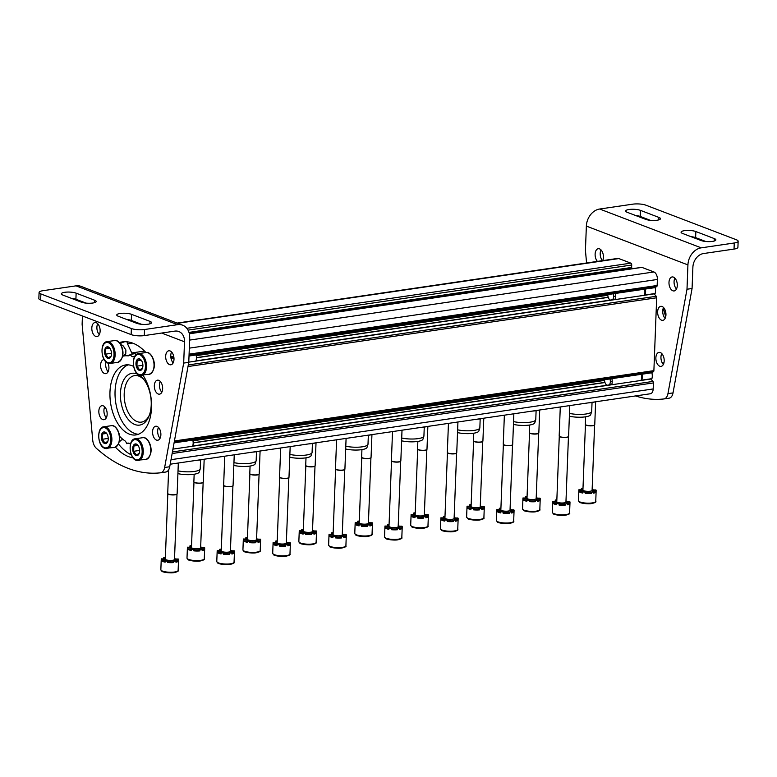 <?xml version="1.0" encoding="UTF-8"?>
<svg xmlns="http://www.w3.org/2000/svg" width="777" height="777" viewBox="0 0 777 777"><rect width="100%" height="100%" fill="white"/><g stroke="black" fill="none" stroke-linecap="round" stroke-linejoin="round"><path stroke-width="1.17" d="M654.574 287.704L656.643 286.626A1.573 0.903 -98.3 0 0 657.157 285.489L657.391 279.467A6.284 3.623 -98.3 0 0 653.923 271.969L641.928 267.385A1.573 0.903 -98.3 0 0 641.637 267.346A1.573 0.903 -98.3 0 0 641.375 267.463M144.503 351.078L131.74 352.952A9.431 5.439 -98.3 0 0 132.333 354.069M131.74 352.952L127.515 343.803A2.36 1.36 -98.3 0 1 127.185 341.822M630.633 268.628A1.573 0.903 -98.3 0 0 630.924 268.657A1.573 0.903 -98.3 0 0 631.614 267.453L631.711 265.025A1.573 0.903 -98.3 0 0 630.846 263.15L618.842 258.566A6.284 3.623 -98.3 0 0 617.696 258.42L177.069 323.077M125.34 354.778L124.786 354.856A1.573 0.903 -98.3 0 0 125.078 354.885A1.573 0.903 -98.3 0 0 125.767 353.69L125.884 350.65A1.573 0.903 -98.3 0 0 125.019 348.776L124.699 348.65A5.74 3.312 -98.3 0 0 120.93 344.939M124.786 354.856L125.515 354.574M123.125 356.128A5.74 3.312 -98.3 0 0 124.466 354.73M122.067 439.918L121.513 440.005A1.573 0.903 -98.3 0 0 121.804 440.035A1.573 0.903 -98.3 0 0 122.484 438.995M121.513 440.005L122.251 439.724M119.328 441.443A5.74 3.312 -98.3 0 0 121.193 439.879M170.182 464.209L650.398 393.754A6.284 3.623 -98.3 0 0 653.185 388.947L653.408 382.925A1.573 0.903 -98.3 0 0 653.001 381.429L650.718 378.943M612.227 381.458L610.333 381.74M604.982 382.527L193.454 442.9M651.301 372.853L653.37 371.775A1.573 0.903 -98.3 0 0 653.884 370.639L656.682 297.776A1.573 0.903 -98.3 0 0 656.274 296.28L653.991 293.793M615.501 296.309L613.607 296.591M608.245 297.377L196.727 357.75M139.093 375.019A26.195 15.103 81.7 0 1 143.667 379.273A26.195 15.103 81.7 0 1 151.214 405.07A26.195 15.103 81.7 0 1 149.058 416.006A26.195 15.103 81.7 0 1 129.701 421.037A26.195 15.103 81.7 0 1 121.008 388.034A26.195 15.103 81.7 0 1 138.102 374.446M149.456 414.937A23.504 13.549 81.7 0 1 141.414 422.125A23.504 13.549 81.7 0 1 124.602 400.835A23.504 13.549 81.7 0 1 134.586 375.612A23.504 13.549 81.7 0 1 144.367 380.186M196.387 460.363A23.582 5.925 2.2 0 0 204.264 459.207M178.02 470.843A13.996 3.516 2.2 0 0 192.094 471.697A13.996 3.516 2.2 0 0 200.184 469.075A13.996 3.516 2.2 0 0 200.233 468.832L200.573 459.906M177.914 473.62A13.151 3.302 2.2 0 0 191.346 474.553A13.151 3.302 2.2 0 0 199.233 472.066L200.184 469.075M252.311 452.165A23.582 5.925 2.2 0 0 260.188 451.01M233.945 462.636A13.996 3.516 2.2 0 0 248.018 463.49A13.996 3.516 2.2 0 0 256.109 460.868A13.996 3.516 2.2 0 0 256.157 460.625L256.497 451.709M233.838 465.413A13.151 3.302 2.2 0 0 247.271 466.355A13.151 3.302 2.2 0 0 255.157 463.859L256.109 460.868M308.236 443.958A23.582 5.925 2.2 0 0 316.113 442.803M289.87 454.428A13.996 3.516 2.2 0 0 303.943 455.293A13.996 3.516 2.2 0 0 312.033 452.661A13.996 3.516 2.2 0 0 312.082 452.418L312.422 443.502M289.763 457.206A13.151 3.302 2.2 0 0 303.195 458.148A13.151 3.302 2.2 0 0 311.082 455.662L312.033 452.661M364.16 435.751A23.582 5.925 2.2 0 0 372.037 434.596M345.784 446.221A13.996 3.516 2.2 0 0 359.858 447.086A13.996 3.516 2.2 0 0 367.958 444.463A13.996 3.516 2.2 0 0 367.997 444.221L368.347 435.295M345.687 448.999A13.151 3.302 2.2 0 0 359.11 449.941A13.151 3.302 2.2 0 0 366.997 447.455L367.958 444.463M420.075 427.544A23.582 5.925 2.2 0 0 427.962 426.388M401.709 438.024A13.996 3.516 2.2 0 0 415.782 438.879A13.996 3.516 2.2 0 0 423.883 436.256A13.996 3.516 2.2 0 0 423.921 436.014L424.261 427.088M401.602 440.802A13.151 3.302 2.2 0 0 415.035 441.734A13.151 3.302 2.2 0 0 422.921 439.248L423.883 436.256M476 419.337A23.582 5.925 2.2 0 0 483.877 418.181M457.634 429.817A13.996 3.516 2.2 0 0 471.707 430.672A13.996 3.516 2.2 0 0 479.807 428.049A13.996 3.516 2.2 0 0 479.846 427.806L480.186 418.89M457.527 432.595A13.151 3.302 2.2 0 0 470.959 433.527A13.151 3.302 2.2 0 0 478.846 431.041L479.807 428.049M531.924 411.14A23.582 5.925 2.2 0 0 539.801 409.984M513.558 421.61A13.996 3.516 2.2 0 0 527.632 422.474A13.996 3.516 2.2 0 0 535.722 419.842A13.996 3.516 2.2 0 0 535.771 419.599L536.111 410.683M513.451 424.388A13.151 3.302 2.2 0 0 526.884 425.33A13.151 3.302 2.2 0 0 534.77 422.843L535.722 419.842M587.849 402.933A23.582 5.925 2.2 0 0 595.726 401.777M569.483 413.403A13.996 3.516 2.2 0 0 583.556 414.267A13.996 3.516 2.2 0 0 591.647 411.635A13.996 3.516 2.2 0 0 591.695 411.392L592.035 402.476M569.376 416.181A13.151 3.302 2.2 0 0 582.808 417.123A13.151 3.302 2.2 0 0 590.695 414.636L591.647 411.635M175.777 560.965A3.147 0.787 -177.8 0 1 178.487 560.907A8.644 2.176 2.2 0 1 175.971 562.237L176.02 561.023A8.644 2.176 -177.8 0 1 174.98 561.208A8.644 2.176 -177.8 0 1 173.815 561.344L173.776 562.567A3.147 0.787 -177.8 0 0 170.435 561.878A3.147 0.787 -177.8 0 0 167.628 562.499A8.644 2.176 2.2 0 0 173.776 562.567M165.384 557.255A8.644 2.176 -177.8 0 0 163.792 557.517L163.743 558.731A3.147 0.787 -177.8 0 1 163.986 558.789M163.743 558.731A8.644 2.176 2.2 0 0 163.131 558.877M160.849 569.735A8.644 2.176 2.2 0 0 165.53 571.853A8.644 2.176 2.2 0 0 174.563 572.008A8.644 2.176 2.2 0 0 178.127 570.396C178.856 571.046 177.554 571.785 174.223 572.61C170.27 573.426 162.034 572.076 161.878 571.26L160.849 569.735L161.266 558.935A8.644 2.176 -177.8 0 0 161.558 559.527L161.509 560.751A3.147 0.787 -177.8 0 1 165.19 561.062M161.509 560.751A8.644 2.176 2.2 0 0 165.142 562.14L165.19 560.916A8.644 2.176 -177.8 0 0 167.677 561.285L167.628 562.499M174.524 558.673A3.147 0.787 -177.8 0 0 178.244 559.003A8.644 2.176 -177.8 0 1 178.545 559.595A8.644 2.176 -177.8 0 1 178.535 559.693L178.487 560.907M161.266 558.935A8.644 2.176 -177.8 0 1 161.276 558.838A3.147 0.787 -177.8 0 0 165.151 558.216A3.147 0.787 -177.8 0 0 163.792 557.517M174.563 557.604A8.644 2.176 -177.8 0 1 174.621 557.614L174.572 558.692M176.02 561.023A3.147 0.787 -177.8 0 1 174.66 560.314A3.147 0.787 -177.8 0 1 178.535 559.693M161.558 559.527A3.147 0.787 -177.8 0 1 166.055 560.411A3.147 0.787 -177.8 0 1 165.19 560.916M167.677 561.285A3.147 0.787 -177.8 0 1 170.474 560.664A3.147 0.787 -177.8 0 1 173.815 561.344M177.001 494.055L174.495 559.44A4.594 1.156 -177.8 0 1 172.601 560.295A4.594 1.156 -177.8 0 1 167.803 560.217A4.594 1.156 -177.8 0 1 165.316 559.09L167.832 493.706A4.594 1.156 2.2 0 0 167.881 493.793A4.594 1.156 2.2 0 0 175.116 494.823A4.594 1.156 2.2 0 0 176.952 494.143A4.594 1.156 2.2 0 0 176.991 494.036M168.619 469.862L167.715 493.405A4.72 1.185 2.2 0 0 167.764 493.58A4.72 1.185 2.2 0 0 175.194 494.638A4.72 1.185 2.2 0 0 177.078 493.939A4.72 1.185 2.2 0 0 177.137 493.764L178.321 463.014M231.692 552.768A3.147 0.787 -177.8 0 1 234.411 552.709A8.644 2.176 2.2 0 1 231.896 554.04L231.944 552.816A8.644 2.176 -177.8 0 1 230.905 553.001A8.644 2.176 -177.8 0 1 229.739 553.146L229.701 554.36A3.147 0.787 -177.8 0 0 226.35 553.68A3.147 0.787 -177.8 0 0 223.553 554.302A8.644 2.176 2.2 0 0 229.701 554.36M221.309 549.048A8.644 2.176 -177.8 0 0 219.716 549.31L219.668 550.524A3.147 0.787 -177.8 0 1 219.91 550.582M219.668 550.524A8.644 2.176 2.2 0 0 219.056 550.67M216.773 561.528A8.644 2.176 2.2 0 0 221.455 563.646A8.644 2.176 2.2 0 0 230.487 563.801A8.644 2.176 2.2 0 0 234.052 562.189C234.78 562.839 233.479 563.578 230.147 564.403C226.194 565.229 217.958 563.869 217.803 563.063L216.773 561.528L217.191 550.728A8.644 2.176 -177.8 0 0 217.482 551.33L217.434 552.544A3.147 0.787 -177.8 0 1 221.105 552.855M217.434 552.544A8.644 2.176 2.2 0 0 221.066 553.933L221.115 552.719A8.644 2.176 -177.8 0 0 223.601 553.078L223.553 554.302M230.439 550.466A3.147 0.787 -177.8 0 0 234.168 550.796A8.644 2.176 -177.8 0 1 234.469 551.398A8.644 2.176 -177.8 0 1 234.45 551.485L234.411 552.709M217.191 550.728A8.644 2.176 -177.8 0 1 217.201 550.64A3.147 0.787 -177.8 0 0 221.076 550.019A3.147 0.787 -177.8 0 0 219.716 549.31M230.487 549.397A8.644 2.176 -177.8 0 1 230.536 549.407L230.497 550.485M231.944 552.816A3.147 0.787 -177.8 0 1 230.575 552.107A3.147 0.787 -177.8 0 1 234.45 551.485M217.482 551.33A3.147 0.787 -177.8 0 1 221.979 552.214A3.147 0.787 -177.8 0 1 221.115 552.719M223.601 553.078A3.147 0.787 -177.8 0 1 226.398 552.457A3.147 0.787 -177.8 0 1 229.739 553.146M232.925 485.848L230.41 551.243A4.594 1.156 -177.8 0 1 228.525 552.097A4.594 1.156 -177.8 0 1 223.727 552.01A4.594 1.156 -177.8 0 1 221.241 550.883L223.757 485.499A4.594 1.156 2.2 0 0 223.805 485.586A4.594 1.156 2.2 0 0 231.041 486.616A4.594 1.156 2.2 0 0 232.867 485.936A4.594 1.156 2.2 0 0 232.915 485.829M224.747 456.206L223.64 485.198A4.72 1.185 2.2 0 0 223.689 485.372A4.72 1.185 2.2 0 0 231.119 486.431A4.72 1.185 2.2 0 0 233.003 485.732A4.72 1.185 2.2 0 0 233.061 485.557L234.246 454.807M287.616 544.56A3.147 0.787 -177.8 0 1 290.336 544.502A8.644 2.176 2.2 0 1 287.82 545.833L287.869 544.619A8.644 2.176 -177.8 0 1 286.83 544.803A8.644 2.176 -177.8 0 1 285.664 544.939L285.615 546.153A3.147 0.787 -177.8 0 0 282.274 545.473A3.147 0.787 -177.8 0 0 279.477 546.095A8.644 2.176 2.2 0 0 285.615 546.153M277.234 540.841A8.644 2.176 -177.8 0 0 275.631 541.103L275.592 542.317A3.147 0.787 -177.8 0 1 275.835 542.375M275.592 542.317A8.644 2.176 2.2 0 0 274.98 542.472M272.698 553.321A8.644 2.176 2.2 0 0 277.379 555.438A8.644 2.176 2.2 0 0 286.412 555.594A8.644 2.176 2.2 0 0 289.976 553.982C290.705 554.642 289.403 555.37 286.062 556.196C282.119 557.022 273.873 555.672 273.727 554.856L272.698 553.321L273.106 542.531A8.644 2.176 -177.8 0 0 273.407 543.123L273.358 544.337A3.147 0.787 -177.8 0 1 277.03 544.648M273.358 544.337A8.644 2.176 2.2 0 0 276.991 545.726L277.039 544.512A8.644 2.176 -177.8 0 0 279.516 544.881L279.477 546.095M286.363 542.268A3.147 0.787 -177.8 0 0 290.093 542.599A8.644 2.176 -177.8 0 1 290.394 543.191A8.644 2.176 -177.8 0 1 290.375 543.288L290.336 544.502M273.106 542.531A8.644 2.176 -177.8 0 1 273.125 542.433A3.147 0.787 -177.8 0 0 277 541.812A3.147 0.787 -177.8 0 0 275.631 541.103M286.412 541.2A8.644 2.176 -177.8 0 1 286.46 541.21L286.422 542.278M287.869 544.619A3.147 0.787 -177.8 0 1 286.499 543.91A3.147 0.787 -177.8 0 1 290.375 543.288M273.407 543.123A3.147 0.787 -177.8 0 1 277.904 544.007A3.147 0.787 -177.8 0 1 277.039 544.512M279.516 544.881A3.147 0.787 -177.8 0 1 282.323 544.259A3.147 0.787 -177.8 0 1 285.664 544.939M288.85 477.641L286.334 543.036A4.594 1.156 -177.8 0 1 284.45 543.89A4.594 1.156 -177.8 0 1 279.652 543.813A4.594 1.156 -177.8 0 1 277.166 542.686L279.671 477.292A4.594 1.156 2.2 0 0 279.72 477.379A4.594 1.156 2.2 0 0 286.966 478.409A4.594 1.156 2.2 0 0 288.791 477.729A4.594 1.156 2.2 0 0 288.84 477.632M280.672 447.999L279.565 476.991A4.72 1.185 2.2 0 0 279.603 477.175A4.72 1.185 2.2 0 0 287.043 478.234A4.72 1.185 2.2 0 0 288.927 477.525A4.72 1.185 2.2 0 0 288.986 477.35L290.171 446.61M343.541 536.353A3.147 0.787 -177.8 0 1 346.251 536.295A8.644 2.176 2.2 0 1 343.745 537.626L343.784 536.412A8.644 2.176 -177.8 0 1 342.754 536.596A8.644 2.176 -177.8 0 1 341.589 536.732L341.54 537.946A3.147 0.787 -177.8 0 0 338.199 537.266A3.147 0.787 -177.8 0 0 335.392 537.888A8.644 2.176 2.2 0 0 341.54 537.946M333.158 532.643A8.644 2.176 -177.8 0 0 331.556 532.896L331.507 534.12A3.147 0.787 -177.8 0 1 331.76 534.168M331.507 534.12A8.644 2.176 2.2 0 0 330.895 534.265M328.622 545.114A8.644 2.176 2.2 0 0 333.294 547.241A8.644 2.176 2.2 0 0 342.336 547.387A8.644 2.176 2.2 0 0 345.901 545.784C346.629 546.435 345.328 547.173 341.987 547.989C338.044 548.815 329.798 547.464 329.642 546.649L328.622 545.114L329.03 534.323A8.644 2.176 -177.8 0 0 329.331 534.916L329.283 536.13A3.147 0.787 -177.8 0 1 332.954 536.451M329.283 536.13A8.644 2.176 2.2 0 0 332.915 537.519L332.964 536.305A8.644 2.176 -177.8 0 0 335.441 536.674L335.392 537.888M342.288 534.061A3.147 0.787 -177.8 0 0 346.018 534.391A8.644 2.176 -177.8 0 1 346.309 534.984A8.644 2.176 -177.8 0 1 346.299 535.081L346.251 536.295M329.03 534.323A8.644 2.176 -177.8 0 1 329.04 534.226A3.147 0.787 -177.8 0 0 332.925 533.605A3.147 0.787 -177.8 0 0 331.556 532.896M342.327 532.993A8.644 2.176 -177.8 0 1 342.385 533.003L342.346 534.081M343.784 536.412A3.147 0.787 -177.8 0 1 342.424 535.703A3.147 0.787 -177.8 0 1 346.299 535.081M329.331 534.916A3.147 0.787 -177.8 0 1 333.828 535.8A3.147 0.787 -177.8 0 1 332.964 536.305M335.441 536.674A3.147 0.787 -177.8 0 1 338.248 536.052A3.147 0.787 -177.8 0 1 341.589 536.732M344.774 469.444L342.259 534.829A4.594 1.156 -177.8 0 1 340.365 535.683A4.594 1.156 -177.8 0 1 335.567 535.606A4.594 1.156 -177.8 0 1 333.09 534.479L335.596 469.085A4.594 1.156 2.2 0 0 335.645 469.172A4.594 1.156 2.2 0 0 342.88 470.211A4.594 1.156 2.2 0 0 344.716 469.522A4.594 1.156 2.2 0 0 344.765 469.425M336.596 439.792L335.479 468.784A4.72 1.185 2.2 0 0 335.528 468.968A4.72 1.185 2.2 0 0 342.968 470.027A4.72 1.185 2.2 0 0 344.852 469.327A4.72 1.185 2.2 0 0 344.91 469.153L346.086 438.403M399.465 528.146A3.147 0.787 -177.8 0 1 402.175 528.088A8.644 2.176 2.2 0 1 399.66 529.419L399.708 528.205A8.644 2.176 -177.8 0 1 398.669 528.389A8.644 2.176 -177.8 0 1 397.513 528.525L397.465 529.739A3.147 0.787 -177.8 0 0 394.124 529.059A3.147 0.787 -177.8 0 0 391.317 529.681A8.644 2.176 2.2 0 0 397.465 529.739M389.083 524.436A8.644 2.176 -177.8 0 0 387.48 524.698L387.432 525.912A3.147 0.787 -177.8 0 1 387.684 525.971M387.432 525.912A8.644 2.176 2.2 0 0 386.82 526.058M384.537 536.917A8.644 2.176 2.2 0 0 389.219 539.034A8.644 2.176 2.2 0 0 398.261 539.189A8.644 2.176 2.2 0 0 401.816 537.577C402.554 538.228 401.253 538.966 397.911 539.792C393.968 540.607 385.722 539.257 385.567 538.442L384.537 536.917L384.955 526.116A8.644 2.176 -177.8 0 0 385.256 526.709L385.207 527.933A3.147 0.787 -177.8 0 1 388.879 528.243M385.207 527.933A8.644 2.176 2.2 0 0 388.84 529.322L388.879 528.098A8.644 2.176 -177.8 0 0 391.365 528.467L391.317 529.681M398.212 525.854A3.147 0.787 -177.8 0 0 401.942 526.184A8.644 2.176 -177.8 0 1 402.233 526.777A8.644 2.176 -177.8 0 1 402.224 526.874L402.175 528.088M384.955 526.116A8.644 2.176 -177.8 0 1 384.965 526.019A3.147 0.787 -177.8 0 0 388.84 525.398A3.147 0.787 -177.8 0 0 387.48 524.698M398.251 524.786A8.644 2.176 -177.8 0 1 398.31 524.796L398.271 525.874M399.708 528.205A3.147 0.787 -177.8 0 1 398.348 527.496A3.147 0.787 -177.8 0 1 402.224 526.874M385.256 526.709A3.147 0.787 -177.8 0 1 389.743 527.593A3.147 0.787 -177.8 0 1 388.879 528.098M391.365 528.467A3.147 0.787 -177.8 0 1 394.172 527.845A3.147 0.787 -177.8 0 1 397.513 528.525M400.699 461.237L398.183 526.621A4.594 1.156 -177.8 0 1 396.289 527.476A4.594 1.156 -177.8 0 1 391.491 527.398A4.594 1.156 -177.8 0 1 389.005 526.272L391.521 460.887M392.521 431.594L391.404 460.586A4.72 1.185 2.2 0 0 391.453 460.761A4.72 1.185 2.2 0 0 398.892 461.82A4.72 1.185 2.2 0 0 400.767 461.12A4.72 1.185 2.2 0 0 400.835 460.946L402.01 430.196M391.53 460.868A4.594 1.156 2.2 0 0 391.569 460.975A4.594 1.156 2.2 0 0 398.805 462.004A4.594 1.156 2.2 0 0 400.641 461.324A4.594 1.156 2.2 0 0 400.689 461.217M455.39 519.939A3.147 0.787 -177.8 0 1 458.1 519.891A8.644 2.176 2.2 0 1 455.584 521.212L455.633 519.998A8.644 2.176 -177.8 0 1 454.594 520.182A8.644 2.176 -177.8 0 1 453.438 520.318L453.389 521.542A3.147 0.787 -177.8 0 0 450.048 520.852A3.147 0.787 -177.8 0 0 447.241 521.484A8.644 2.176 2.2 0 0 453.389 521.542M444.998 516.229A8.644 2.176 -177.8 0 0 443.405 516.491L443.356 517.705A3.147 0.787 -177.8 0 1 443.599 517.764M443.356 517.705A8.644 2.176 2.2 0 0 442.744 517.851M440.462 528.71A8.644 2.176 2.2 0 0 445.143 530.827A8.644 2.176 2.2 0 0 454.186 530.982A8.644 2.176 2.2 0 0 457.74 529.37C458.469 530.021 457.167 530.759 453.836 531.585C449.883 532.41 441.647 531.05 441.491 530.244L440.462 528.71L440.88 517.909A8.644 2.176 -177.8 0 0 441.171 518.512L441.132 519.726A3.147 0.787 -177.8 0 1 444.803 520.036M441.132 519.726A8.644 2.176 2.2 0 0 444.755 521.114L444.803 519.9A8.644 2.176 -177.8 0 0 447.29 520.26L447.241 521.484M454.137 517.647A3.147 0.787 -177.8 0 0 457.867 517.977A8.644 2.176 -177.8 0 1 458.158 518.58A8.644 2.176 -177.8 0 1 458.148 518.667L458.1 519.891M440.88 517.909A8.644 2.176 -177.8 0 1 440.889 517.822A3.147 0.787 -177.8 0 0 444.765 517.2A3.147 0.787 -177.8 0 0 443.405 516.491M454.176 516.579A8.644 2.176 -177.8 0 1 454.234 516.588L454.186 517.667M455.633 519.998A3.147 0.787 -177.8 0 1 454.273 519.289A3.147 0.787 -177.8 0 1 458.148 518.667M441.171 518.512A3.147 0.787 -177.8 0 1 445.668 519.386A3.147 0.787 -177.8 0 1 444.803 519.9M447.29 520.26A3.147 0.787 -177.8 0 1 450.097 519.638A3.147 0.787 -177.8 0 1 453.438 520.318M456.614 453.03L454.108 518.424A4.594 1.156 -177.8 0 1 452.214 519.279A4.594 1.156 -177.8 0 1 447.416 519.191A4.594 1.156 -177.8 0 1 444.93 518.065L447.445 452.68M448.446 423.387L447.329 452.379A4.72 1.185 2.2 0 0 447.377 452.554A4.72 1.185 2.2 0 0 454.807 453.613A4.72 1.185 2.2 0 0 456.691 452.913A4.72 1.185 2.2 0 0 456.75 452.738L457.935 421.989M447.455 452.661A4.594 1.156 2.2 0 0 447.494 452.768A4.594 1.156 2.2 0 0 454.73 453.797A4.594 1.156 2.2 0 0 456.565 453.117A4.594 1.156 2.2 0 0 456.614 453.01M511.305 511.742A3.147 0.787 -177.8 0 1 514.024 511.684A8.644 2.176 2.2 0 1 511.509 513.014L511.557 511.79A8.644 2.176 -177.8 0 1 510.518 511.985A8.644 2.176 -177.8 0 1 509.353 512.121L509.314 513.335A3.147 0.787 -177.8 0 0 505.973 512.655A3.147 0.787 -177.8 0 0 503.166 513.276A8.644 2.176 2.2 0 0 509.314 513.335M500.922 508.022A8.644 2.176 -177.8 0 0 499.329 508.284L499.281 509.498A3.147 0.787 -177.8 0 1 499.524 509.557M499.281 509.498A8.644 2.176 2.2 0 0 498.669 509.654M496.386 520.503A8.644 2.176 2.2 0 0 501.068 522.62A8.644 2.176 2.2 0 0 510.101 522.775A8.644 2.176 2.2 0 0 513.665 521.163C514.393 521.814 513.092 522.552 509.761 523.377C505.808 524.203 497.571 522.853 497.416 522.037L496.386 520.503L496.804 509.712A8.644 2.176 -177.8 0 0 497.095 510.304L497.047 511.519A3.147 0.787 -177.8 0 1 500.728 511.829M497.047 511.519A8.644 2.176 2.2 0 0 500.679 512.907L500.728 511.693A8.644 2.176 -177.8 0 0 503.214 512.062L503.166 513.276M510.062 509.45A3.147 0.787 -177.8 0 0 513.782 509.78A8.644 2.176 -177.8 0 1 514.083 510.372A8.644 2.176 -177.8 0 1 514.073 510.47L514.024 511.684M496.804 509.712A8.644 2.176 -177.8 0 1 496.814 509.615A3.147 0.787 -177.8 0 0 500.689 508.993A3.147 0.787 -177.8 0 0 499.329 508.284M510.149 508.391A3.147 0.787 -177.8 0 0 510.101 508.401A8.644 2.176 -177.8 0 1 510.149 508.391L510.11 509.459M511.557 511.79A3.147 0.787 -177.8 0 1 510.188 511.091A3.147 0.787 -177.8 0 1 514.073 510.47M497.095 510.304A3.147 0.787 -177.8 0 1 501.592 511.188A3.147 0.787 -177.8 0 1 500.728 511.693M503.214 512.062A3.147 0.787 -177.8 0 1 506.012 511.431A3.147 0.787 -177.8 0 1 509.353 512.121M503.379 444.454A4.594 1.156 2.2 0 0 503.418 444.561A4.594 1.156 2.2 0 0 510.654 445.59A4.594 1.156 2.2 0 0 512.48 444.91A4.594 1.156 2.2 0 0 512.529 444.813L510.033 510.217A4.594 1.156 -177.8 0 1 508.139 511.072A4.594 1.156 -177.8 0 1 503.341 510.984A4.594 1.156 -177.8 0 1 500.854 509.867L503.37 444.473M504.37 415.18L503.253 444.172A4.72 1.185 2.2 0 0 503.302 444.347A4.72 1.185 2.2 0 0 510.732 445.415A4.72 1.185 2.2 0 0 512.616 444.706A4.72 1.185 2.2 0 0 512.674 444.531L513.859 413.791M567.229 503.535A3.147 0.787 -177.8 0 1 569.949 503.477A8.644 2.176 2.2 0 1 567.433 504.807L567.482 503.593A8.644 2.176 -177.8 0 1 566.443 503.778A8.644 2.176 -177.8 0 1 565.277 503.914L565.229 505.128A3.147 0.787 -177.8 0 0 561.888 504.448A3.147 0.787 -177.8 0 0 559.09 505.069A8.644 2.176 2.2 0 0 565.229 505.128M556.847 499.815A8.644 2.176 -177.8 0 0 555.254 500.077L555.205 501.291A3.147 0.787 -177.8 0 1 555.448 501.35M555.205 501.291A8.644 2.176 2.2 0 0 554.593 501.447M552.311 512.296A8.644 2.176 2.2 0 0 556.992 514.423A8.644 2.176 2.2 0 0 566.025 514.568A8.644 2.176 2.2 0 0 569.59 512.966C570.318 513.616 569.017 514.355 565.675 515.17C561.732 515.996 553.486 514.646 553.341 513.83L552.311 512.296L552.729 501.505A8.644 2.176 -177.8 0 0 553.02 502.097L552.971 503.311A3.147 0.787 -177.8 0 1 556.643 503.622M552.971 503.311A8.644 2.176 2.2 0 0 556.604 504.7L556.653 503.486A8.644 2.176 -177.8 0 0 559.129 503.855L559.09 505.069M565.977 501.243A3.147 0.787 -177.8 0 0 569.706 501.573A8.644 2.176 -177.8 0 1 570.007 502.165A8.644 2.176 -177.8 0 1 569.988 502.263L569.949 503.477M552.729 501.505A8.644 2.176 -177.8 0 1 552.738 501.408A3.147 0.787 -177.8 0 0 556.614 500.786A3.147 0.787 -177.8 0 0 555.254 500.077M566.074 500.184A3.147 0.787 -177.8 0 0 566.025 500.194A8.644 2.176 -177.8 0 1 566.074 500.184L566.035 501.262M567.482 503.593A3.147 0.787 -177.8 0 1 566.112 502.884A3.147 0.787 -177.8 0 1 569.988 502.263M553.02 502.097A3.147 0.787 -177.8 0 1 557.517 502.981A3.147 0.787 -177.8 0 1 556.653 503.486M559.129 503.855A3.147 0.787 -177.8 0 1 561.936 503.234A3.147 0.787 -177.8 0 1 565.277 503.914M559.294 436.256A4.594 1.156 2.2 0 0 559.333 436.353A4.594 1.156 2.2 0 0 566.579 437.393A4.594 1.156 2.2 0 0 568.405 436.703A4.594 1.156 2.2 0 0 568.453 436.606L565.947 502.01A4.594 1.156 -177.8 0 1 564.063 502.865A4.594 1.156 -177.8 0 1 559.265 502.787A4.594 1.156 -177.8 0 1 556.779 501.66L559.285 436.266M560.285 406.973L559.178 435.965A4.72 1.185 2.2 0 0 559.217 436.15A4.72 1.185 2.2 0 0 566.656 437.208A4.72 1.185 2.2 0 0 568.541 436.509A4.72 1.185 2.2 0 0 568.599 436.324L569.784 405.584M201.923 549.32A3.147 0.787 -177.8 0 1 204.642 549.261A8.644 2.176 2.2 0 1 202.127 550.592L202.175 549.378A8.644 2.176 -177.8 0 1 201.136 549.562A8.644 2.176 -177.8 0 1 199.971 549.698L199.922 550.912A3.147 0.787 -177.8 0 0 196.581 550.233A3.147 0.787 -177.8 0 0 193.784 550.854A8.644 2.176 2.2 0 0 199.922 550.912M191.54 545.6A8.644 2.176 -177.8 0 0 189.938 545.862L189.899 547.076A3.147 0.787 -177.8 0 1 190.142 547.134M189.899 547.076A8.644 2.176 2.2 0 0 189.287 547.231M187.004 558.08A8.644 2.176 2.2 0 0 191.686 560.198A8.644 2.176 2.2 0 0 200.719 560.353A8.644 2.176 2.2 0 0 204.283 558.741C205.011 559.401 203.71 560.13 200.369 560.955C196.426 561.781 188.18 560.431 188.034 559.615L187.004 558.08L187.412 547.29A8.644 2.176 -177.8 0 0 187.713 547.882L187.665 549.096A3.147 0.787 -177.8 0 1 191.336 549.407M187.665 549.096A8.644 2.176 2.2 0 0 191.297 550.485L191.346 549.271A8.644 2.176 -177.8 0 0 193.823 549.64L193.784 550.854M200.67 547.027A3.147 0.787 -177.8 0 0 204.4 547.358A8.644 2.176 -177.8 0 1 204.701 547.95A8.644 2.176 -177.8 0 1 204.681 548.047L204.642 549.261M187.412 547.29A8.644 2.176 -177.8 0 1 187.432 547.193A3.147 0.787 -177.8 0 0 191.307 546.571A3.147 0.787 -177.8 0 0 189.938 545.862M200.719 545.959A8.644 2.176 -177.8 0 1 200.767 545.969L200.728 547.037M202.175 549.378A3.147 0.787 -177.8 0 1 200.806 548.669A3.147 0.787 -177.8 0 1 204.681 548.047M187.713 547.882A3.147 0.787 -177.8 0 1 192.21 548.766A3.147 0.787 -177.8 0 1 191.346 549.271M193.823 549.64A3.147 0.787 -177.8 0 1 196.63 549.018A3.147 0.787 -177.8 0 1 199.971 549.698M203.156 482.4L200.641 547.795A4.594 1.156 -177.8 0 1 198.757 548.649A4.594 1.156 -177.8 0 1 193.959 548.572A4.594 1.156 -177.8 0 1 191.472 547.445L193.978 482.051M194.153 474.242L193.871 481.75A4.72 1.185 2.2 0 0 193.91 481.934A4.72 1.185 2.2 0 0 201.35 482.993A4.72 1.185 2.2 0 0 203.234 482.284A4.72 1.185 2.2 0 0 203.292 482.109L204.176 459.236M193.988 482.031A4.594 1.156 2.2 0 0 194.027 482.138A4.594 1.156 2.2 0 0 201.272 483.168A4.594 1.156 2.2 0 0 203.098 482.488A4.594 1.156 2.2 0 0 203.147 482.391M257.847 541.113A3.147 0.787 -177.8 0 1 260.557 541.054A8.644 2.176 2.2 0 1 258.051 542.385L258.09 541.171A8.644 2.176 -177.8 0 1 257.061 541.355A8.644 2.176 -177.8 0 1 255.895 541.491L255.847 542.705A3.147 0.787 -177.8 0 0 252.506 542.025A3.147 0.787 -177.8 0 0 249.699 542.647A8.644 2.176 2.2 0 0 255.847 542.705M247.465 537.402A8.644 2.176 -177.8 0 0 245.862 537.655L245.814 538.879A3.147 0.787 -177.8 0 1 246.066 538.927M245.814 538.879A8.644 2.176 2.2 0 0 245.202 539.024M242.929 549.873A8.644 2.176 2.2 0 0 247.601 552A8.644 2.176 2.2 0 0 256.643 552.146A8.644 2.176 2.2 0 0 260.208 550.543C260.936 551.194 259.635 551.932 256.293 552.748C252.35 553.574 244.104 552.224 243.949 551.408L242.929 549.873L243.337 539.083A8.644 2.176 -177.8 0 0 243.638 539.675L243.589 540.889A3.147 0.787 -177.8 0 1 247.261 541.21M243.589 540.889A8.644 2.176 2.2 0 0 247.222 542.278L247.271 541.064A8.644 2.176 -177.8 0 0 249.747 541.433L249.699 542.647M256.595 538.82A3.147 0.787 -177.8 0 0 260.324 539.151A8.644 2.176 -177.8 0 1 260.616 539.743A8.644 2.176 -177.8 0 1 260.606 539.84L260.557 541.054M243.337 539.083A8.644 2.176 -177.8 0 1 243.347 538.985A3.147 0.787 -177.8 0 0 247.232 538.364A3.147 0.787 -177.8 0 0 245.862 537.655M256.633 537.752A8.644 2.176 -177.8 0 1 256.692 537.762L256.653 538.84M258.09 541.171A3.147 0.787 -177.8 0 1 256.731 540.462A3.147 0.787 -177.8 0 1 260.606 539.84M243.638 539.675A3.147 0.787 -177.8 0 1 248.135 540.559A3.147 0.787 -177.8 0 1 247.271 541.064M249.747 541.433A3.147 0.787 -177.8 0 1 252.554 540.811A3.147 0.787 -177.8 0 1 255.895 541.491M259.081 474.203L256.565 539.588A4.594 1.156 -177.8 0 1 254.671 540.442A4.594 1.156 -177.8 0 1 249.873 540.365A4.594 1.156 -177.8 0 1 247.397 539.238L249.903 473.844A4.594 1.156 2.2 0 0 249.951 473.931A4.594 1.156 2.2 0 0 257.187 474.97A4.594 1.156 2.2 0 0 259.023 474.281A4.594 1.156 2.2 0 0 259.071 474.184M250.077 466.035L249.786 473.543A4.72 1.185 2.2 0 0 249.835 473.727A4.72 1.185 2.2 0 0 257.274 474.786A4.72 1.185 2.2 0 0 259.159 474.087A4.72 1.185 2.2 0 0 259.217 473.912L260.091 451.029M313.772 532.905A3.147 0.787 -177.8 0 1 316.482 532.847A8.644 2.176 2.2 0 1 313.966 534.178L314.015 532.964A8.644 2.176 -177.8 0 1 312.976 533.148A8.644 2.176 -177.8 0 1 311.82 533.284L311.771 534.498A3.147 0.787 -177.8 0 0 308.43 533.818A3.147 0.787 -177.8 0 0 305.623 534.44A8.644 2.176 2.2 0 0 311.771 534.498M303.389 529.195A8.644 2.176 -177.8 0 0 301.787 529.458L301.738 530.672A3.147 0.787 -177.8 0 1 301.991 530.73M301.738 530.672A8.644 2.176 2.2 0 0 301.126 530.817M298.844 541.676A8.644 2.176 2.2 0 0 303.525 543.793A8.644 2.176 2.2 0 0 312.568 543.949A8.644 2.176 2.2 0 0 316.122 542.336C316.861 542.987 315.559 543.725 312.218 544.551C308.275 545.367 300.029 544.017 299.873 543.201L298.844 541.676L299.262 530.876A8.644 2.176 -177.8 0 0 299.563 531.468L299.514 532.692A3.147 0.787 -177.8 0 1 303.185 533.003M299.514 532.692A8.644 2.176 2.2 0 0 303.147 534.081L303.185 532.857A8.644 2.176 -177.8 0 0 305.672 533.226L305.623 534.44M312.519 530.613A3.147 0.787 -177.8 0 0 316.249 530.944A8.644 2.176 -177.8 0 1 316.54 531.536A8.644 2.176 -177.8 0 1 316.53 531.633L316.482 532.847M299.262 530.876A8.644 2.176 -177.8 0 1 299.271 530.778A3.147 0.787 -177.8 0 0 303.147 530.157A3.147 0.787 -177.8 0 0 301.787 529.458M312.558 529.545A8.644 2.176 -177.8 0 1 312.616 529.555L312.577 530.633M314.015 532.964A3.147 0.787 -177.8 0 1 312.655 532.255A3.147 0.787 -177.8 0 1 316.53 531.633M299.563 531.468A3.147 0.787 -177.8 0 1 304.05 532.352A3.147 0.787 -177.8 0 1 303.185 532.857M305.672 533.226A3.147 0.787 -177.8 0 1 308.479 532.604A3.147 0.787 -177.8 0 1 311.82 533.284M315.006 465.996L312.49 531.381A4.594 1.156 -177.8 0 1 310.596 532.235A4.594 1.156 -177.8 0 1 305.798 532.158A4.594 1.156 -177.8 0 1 303.312 531.031L305.827 465.646M306.002 457.828L305.711 465.345A4.72 1.185 2.2 0 0 305.759 465.52A4.72 1.185 2.2 0 0 313.199 466.579A4.72 1.185 2.2 0 0 315.073 465.879A4.72 1.185 2.2 0 0 315.141 465.705L316.016 442.822M305.837 465.627A4.594 1.156 2.2 0 0 305.876 465.734A4.594 1.156 2.2 0 0 313.112 466.763A4.594 1.156 2.2 0 0 314.947 466.083A4.594 1.156 2.2 0 0 314.996 465.977M369.697 524.698A3.147 0.787 -177.8 0 1 372.406 524.65A8.644 2.176 2.2 0 1 369.891 525.971L369.939 524.757A8.644 2.176 -177.8 0 1 368.9 524.941A8.644 2.176 -177.8 0 1 367.744 525.077L367.696 526.301A3.147 0.787 -177.8 0 0 364.355 525.611A3.147 0.787 -177.8 0 0 361.548 526.243A8.644 2.176 2.2 0 0 367.696 526.301M359.304 520.988A8.644 2.176 -177.8 0 0 357.711 521.25L357.663 522.465A3.147 0.787 -177.8 0 1 357.906 522.523M357.663 522.465A8.644 2.176 2.2 0 0 357.051 522.61M354.768 533.469A8.644 2.176 2.2 0 0 359.45 535.586A8.644 2.176 2.2 0 0 368.492 535.741A8.644 2.176 2.2 0 0 372.047 534.129C372.785 534.78 371.474 535.518 368.143 536.344C364.199 537.169 355.953 535.809 355.798 535.003L354.768 533.469L355.186 522.668A8.644 2.176 -177.8 0 0 355.477 523.271L355.439 524.485A3.147 0.787 -177.8 0 1 359.11 524.796M355.439 524.485A8.644 2.176 2.2 0 0 359.061 525.874L359.11 524.66A8.644 2.176 -177.8 0 0 361.596 525.019L361.548 526.243M368.444 522.406A3.147 0.787 -177.8 0 0 372.173 522.736A8.644 2.176 -177.8 0 1 372.465 523.339A8.644 2.176 -177.8 0 1 372.455 523.426L372.406 524.65M355.186 522.668A8.644 2.176 -177.8 0 1 355.196 522.581A3.147 0.787 -177.8 0 0 359.071 521.959A3.147 0.787 -177.8 0 0 357.711 521.25M368.483 521.338A8.644 2.176 -177.8 0 1 368.541 521.348L368.492 522.426M369.939 524.757A3.147 0.787 -177.8 0 1 368.58 524.048A3.147 0.787 -177.8 0 1 372.455 523.426M355.477 523.271A3.147 0.787 -177.8 0 1 359.974 524.145A3.147 0.787 -177.8 0 1 359.11 524.66M361.596 525.019A3.147 0.787 -177.8 0 1 364.403 524.397A3.147 0.787 -177.8 0 1 367.744 525.077M370.92 457.789L368.415 523.183A4.594 1.156 -177.8 0 1 366.521 524.038A4.594 1.156 -177.8 0 1 361.723 523.951A4.594 1.156 -177.8 0 1 359.236 522.824L361.752 457.439M361.927 449.63L361.635 457.138A4.72 1.185 2.2 0 0 361.684 457.313A4.72 1.185 2.2 0 0 369.114 458.372A4.72 1.185 2.2 0 0 370.998 457.672A4.72 1.185 2.2 0 0 371.056 457.498L371.94 434.615M361.761 457.42A4.594 1.156 2.2 0 0 361.8 457.527A4.594 1.156 2.2 0 0 369.036 458.556A4.594 1.156 2.2 0 0 370.872 457.876A4.594 1.156 2.2 0 0 370.92 457.77M425.611 516.501A3.147 0.787 -177.8 0 1 428.331 516.443A8.644 2.176 2.2 0 1 425.815 517.773L425.864 516.55A8.644 2.176 -177.8 0 1 424.825 516.744A8.644 2.176 -177.8 0 1 423.659 516.88L423.62 518.094A3.147 0.787 -177.8 0 0 420.279 517.414A3.147 0.787 -177.8 0 0 417.472 518.036A8.644 2.176 2.2 0 0 423.62 518.094M415.229 512.781A8.644 2.176 -177.8 0 0 413.636 513.043L413.587 514.257A3.147 0.787 -177.8 0 1 413.83 514.316M413.587 514.257A8.644 2.176 2.2 0 0 412.975 514.413M410.693 525.262A8.644 2.176 2.2 0 0 415.374 527.379A8.644 2.176 2.2 0 0 424.407 527.534A8.644 2.176 2.2 0 0 427.972 525.922C428.7 526.573 427.399 527.311 424.067 528.137C420.114 528.962 411.878 527.612 411.723 526.796L410.693 525.262L411.111 514.471A8.644 2.176 -177.8 0 0 411.402 515.064L411.354 516.278A3.147 0.787 -177.8 0 1 415.035 516.588M411.354 516.278A8.644 2.176 2.2 0 0 414.986 517.667L415.035 516.452A8.644 2.176 -177.8 0 0 417.521 516.822L417.472 518.036M424.368 514.209A3.147 0.787 -177.8 0 0 428.088 514.539A8.644 2.176 -177.8 0 1 428.389 515.132A8.644 2.176 -177.8 0 1 428.38 515.229L428.331 516.443M411.111 514.471A8.644 2.176 -177.8 0 1 411.12 514.374A3.147 0.787 -177.8 0 0 414.996 513.752A3.147 0.787 -177.8 0 0 413.636 513.043M424.456 513.15A3.147 0.787 -177.8 0 0 424.407 513.16A8.644 2.176 -177.8 0 1 424.456 513.15L424.417 514.219M425.864 516.55A3.147 0.787 -177.8 0 1 424.495 515.85A3.147 0.787 -177.8 0 1 428.38 515.229M411.402 515.064A3.147 0.787 -177.8 0 1 415.899 515.947A3.147 0.787 -177.8 0 1 415.035 516.452M417.521 516.822A3.147 0.787 -177.8 0 1 420.318 516.19A3.147 0.787 -177.8 0 1 423.659 516.88M426.845 449.582L424.339 514.976A4.594 1.156 -177.8 0 1 422.445 515.831A4.594 1.156 -177.8 0 1 417.647 515.743A4.594 1.156 -177.8 0 1 415.161 514.627L417.676 449.232M417.851 441.423L417.56 448.931A4.72 1.185 2.2 0 0 417.608 449.106A4.72 1.185 2.2 0 0 425.038 450.174A4.72 1.185 2.2 0 0 426.923 449.465A4.72 1.185 2.2 0 0 426.981 449.291L427.865 426.418M417.686 449.213A4.594 1.156 2.2 0 0 417.725 449.32A4.594 1.156 2.2 0 0 424.961 450.349A4.594 1.156 2.2 0 0 426.787 449.669A4.594 1.156 2.2 0 0 426.835 449.572M481.536 508.294A3.147 0.787 -177.8 0 1 484.256 508.236A8.644 2.176 2.2 0 1 481.74 509.566L481.789 508.352A8.644 2.176 -177.8 0 1 480.749 508.537A8.644 2.176 -177.8 0 1 479.584 508.673L479.535 509.887A3.147 0.787 -177.8 0 0 476.194 509.207A3.147 0.787 -177.8 0 0 473.397 509.829A8.644 2.176 2.2 0 0 479.535 509.887M471.153 504.574A8.644 2.176 -177.8 0 0 469.561 504.836L469.512 506.05A3.147 0.787 -177.8 0 1 469.755 506.109M469.512 506.05A8.644 2.176 2.2 0 0 468.9 506.206M466.618 517.055A8.644 2.176 2.2 0 0 471.299 519.182A8.644 2.176 2.2 0 0 480.332 519.327A8.644 2.176 2.2 0 0 483.896 517.725C484.625 518.376 483.323 519.114 479.982 519.93C476.039 520.755 467.793 519.405 467.647 518.589L466.618 517.055L467.035 506.264A8.644 2.176 -177.8 0 0 467.327 506.857L467.278 508.071A3.147 0.787 -177.8 0 1 470.949 508.381M467.278 508.071A8.644 2.176 2.2 0 0 470.911 509.459L470.959 508.245A8.644 2.176 -177.8 0 0 473.446 508.614L473.397 509.829M480.283 506.002A3.147 0.787 -177.8 0 0 484.013 506.332A8.644 2.176 -177.8 0 1 484.314 506.925A8.644 2.176 -177.8 0 1 484.294 507.022L484.256 508.236M467.035 506.264A8.644 2.176 -177.8 0 1 467.045 506.167A3.147 0.787 -177.8 0 0 470.92 505.545A3.147 0.787 -177.8 0 0 469.561 504.836M480.38 504.943A3.147 0.787 -177.8 0 0 480.332 504.953A8.644 2.176 -177.8 0 1 480.38 504.943L480.341 506.021M481.789 508.352A3.147 0.787 -177.8 0 1 480.419 507.643A3.147 0.787 -177.8 0 1 484.294 507.022M467.327 506.857A3.147 0.787 -177.8 0 1 471.824 507.74A3.147 0.787 -177.8 0 1 470.959 508.245M473.446 508.614A3.147 0.787 -177.8 0 1 476.243 507.993A3.147 0.787 -177.8 0 1 479.584 508.673M473.601 441.015A4.594 1.156 2.2 0 0 473.64 441.113A4.594 1.156 2.2 0 0 480.885 442.152A4.594 1.156 2.2 0 0 482.711 441.462A4.594 1.156 2.2 0 0 482.76 441.365L480.254 506.769A4.594 1.156 -177.8 0 1 478.37 507.624A4.594 1.156 -177.8 0 1 473.572 507.546A4.594 1.156 -177.8 0 1 471.085 506.419L473.591 441.025M473.766 433.216L473.484 440.724A4.72 1.185 2.2 0 0 473.523 440.909A4.72 1.185 2.2 0 0 480.963 441.967A4.72 1.185 2.2 0 0 482.847 441.268A4.72 1.185 2.2 0 0 482.905 441.083L483.789 418.211M537.461 500.087A3.147 0.787 -177.8 0 1 540.17 500.029A8.644 2.176 2.2 0 1 537.665 501.359L537.703 500.145A8.644 2.176 -177.8 0 1 536.674 500.33A8.644 2.176 -177.8 0 1 535.508 500.466L535.46 501.68A3.147 0.787 -177.8 0 0 532.119 501A3.147 0.787 -177.8 0 0 529.322 501.621A8.644 2.176 2.2 0 0 535.46 501.68M527.078 496.377A8.644 2.176 -177.8 0 0 525.475 496.629L525.437 497.853A3.147 0.787 -177.8 0 1 525.679 497.902M525.437 497.853A8.644 2.176 2.2 0 0 524.815 497.999M522.542 508.857A8.644 2.176 2.2 0 0 527.214 510.975A8.644 2.176 2.2 0 0 536.256 511.13A8.644 2.176 2.2 0 0 539.821 509.518C540.549 510.168 539.248 510.907 535.907 511.722C531.963 512.548 523.717 511.198 523.562 510.382L522.542 508.857L522.95 498.057A8.644 2.176 -177.8 0 0 523.251 498.649L523.203 499.873A3.147 0.787 -177.8 0 1 526.874 500.184M523.203 499.873A8.644 2.176 2.2 0 0 526.835 501.252L526.884 500.038A8.644 2.176 -177.8 0 0 529.36 500.407L529.322 501.621M536.208 497.795A3.147 0.787 -177.8 0 0 539.937 498.125A8.644 2.176 -177.8 0 1 540.229 498.717A8.644 2.176 -177.8 0 1 540.219 498.815L540.17 500.029M522.95 498.057A8.644 2.176 -177.8 0 1 522.97 497.96A3.147 0.787 -177.8 0 0 526.845 497.338A3.147 0.787 -177.8 0 0 525.475 496.629M536.305 496.736A3.147 0.787 -177.8 0 0 536.247 496.746A8.644 2.176 -177.8 0 1 536.305 496.736L536.266 497.814M537.703 500.145A3.147 0.787 -177.8 0 1 536.344 499.436A3.147 0.787 -177.8 0 1 540.219 498.815M523.251 498.649A3.147 0.787 -177.8 0 1 527.748 499.533A3.147 0.787 -177.8 0 1 526.884 500.038M529.36 500.407A3.147 0.787 -177.8 0 1 532.167 499.786A3.147 0.787 -177.8 0 1 535.508 500.466M529.525 432.808A4.594 1.156 2.2 0 0 529.564 432.915A4.594 1.156 2.2 0 0 536.8 433.945A4.594 1.156 2.2 0 0 538.636 433.255A4.594 1.156 2.2 0 0 538.684 433.158L536.179 498.562A4.594 1.156 -177.8 0 1 534.285 499.417A4.594 1.156 -177.8 0 1 529.487 499.339A4.594 1.156 -177.8 0 1 527.01 498.212L529.516 432.828M529.691 425.009L529.399 432.517A4.72 1.185 2.2 0 0 529.448 432.702A4.72 1.185 2.2 0 0 536.888 433.76A4.72 1.185 2.2 0 0 538.772 433.061A4.72 1.185 2.2 0 0 538.83 432.886L539.704 410.003M593.385 491.88A3.147 0.787 -177.8 0 1 596.095 491.831A8.644 2.176 2.2 0 1 593.579 493.152L593.628 491.938A8.644 2.176 -177.8 0 1 592.598 492.123A8.644 2.176 -177.8 0 1 591.433 492.259L591.384 493.482A3.147 0.787 -177.8 0 0 588.043 492.793A3.147 0.787 -177.8 0 0 585.236 493.424A8.644 2.176 2.2 0 0 591.384 493.482M583.003 488.17A8.644 2.176 -177.8 0 0 581.4 488.432L581.351 489.646A3.147 0.787 -177.8 0 1 581.604 489.704M581.351 489.646A8.644 2.176 2.2 0 0 580.74 489.792M578.457 500.65A8.644 2.176 2.2 0 0 583.138 502.768A8.644 2.176 2.2 0 0 592.181 502.923A8.644 2.176 2.2 0 0 595.745 501.311C596.474 501.961 595.172 502.7 591.831 503.525C587.888 504.351 579.642 502.991 579.487 502.175L578.457 500.65L578.875 489.85A8.644 2.176 -177.8 0 0 579.176 490.452L579.127 491.666A3.147 0.787 -177.8 0 1 582.799 491.977M579.127 491.666A8.644 2.176 2.2 0 0 582.76 493.055L582.808 491.831A8.644 2.176 -177.8 0 0 585.285 492.2L585.236 493.424M592.132 489.588A3.147 0.787 -177.8 0 0 595.862 489.918A8.644 2.176 -177.8 0 1 596.153 490.52A8.644 2.176 -177.8 0 1 596.144 490.608L596.095 491.831M578.875 489.85A8.644 2.176 -177.8 0 1 578.884 489.763A3.147 0.787 -177.8 0 0 582.769 489.141A3.147 0.787 -177.8 0 0 581.4 488.432M592.229 488.529A3.147 0.787 -177.8 0 0 592.171 488.548A8.644 2.176 -177.8 0 1 592.229 488.529L592.191 489.607M593.628 491.938A3.147 0.787 -177.8 0 1 592.268 491.229A3.147 0.787 -177.8 0 1 596.144 490.608M579.176 490.452A3.147 0.787 -177.8 0 1 583.663 491.326A3.147 0.787 -177.8 0 1 582.808 491.831M585.285 492.2A3.147 0.787 -177.8 0 1 588.092 491.579A3.147 0.787 -177.8 0 1 591.433 492.259M585.45 424.601A4.594 1.156 2.2 0 0 585.489 424.708A4.594 1.156 2.2 0 0 592.725 425.738A4.594 1.156 2.2 0 0 594.56 425.058A4.594 1.156 2.2 0 0 594.609 424.951L592.103 490.365A4.594 1.156 -177.8 0 1 590.209 491.21A4.594 1.156 -177.8 0 1 585.411 491.132A4.594 1.156 -177.8 0 1 582.925 490.005L585.44 424.621M585.615 416.812L585.324 424.32A4.72 1.185 2.2 0 0 585.372 424.495A4.72 1.185 2.2 0 0 592.812 425.553A4.72 1.185 2.2 0 0 594.696 424.854A4.72 1.185 2.2 0 0 594.755 424.679L595.629 401.796M177.583 324.669L144.532 329.516A9.431 2.37 -177.8 0 1 131.371 328.516L40.88 293.939A9.431 2.37 -177.8 0 1 39.083 292.453A9.431 2.37 -177.8 0 1 42.968 290.695L76.01 285.849A15.725 12.228 110.9 0 1 81.041 286.373L182.605 325.184A15.725 12.228 110.9 0 0 177.583 324.669L76.01 285.849M39.083 292.453L38.85 298.533A9.431 2.37 2.2 0 0 40.647 300.019L131.138 334.596A9.431 2.37 2.2 0 0 144.299 335.596L174.806 331.119A12.578 9.78 110.9 0 1 178.827 331.536A12.578 9.78 110.9 0 1 184.508 341.793L183.683 363.082L188.772 362.335L189.705 338.005A15.725 12.228 110.9 0 0 182.605 325.184M82.44 315.986L82.119 324.262L92.706 439.996A9.431 5.439 81.7 0 0 96.251 448.203A188.646 108.741 81.7 0 0 160.577 472.795A9.431 5.439 81.7 0 0 160.674 472.775L165.763 472.037A9.431 5.439 81.7 0 1 165.666 472.047L160.771 472.766M82.945 302.622A12.578 9.78 110.9 0 0 82.945 301.932M81.381 302.156L62.918 295.095A8.178 2.049 -177.8 0 1 61.364 293.813A8.178 2.049 -177.8 0 1 67.045 292.084A8.178 2.049 -177.8 0 1 76.136 293.162L94.6 300.213A8.178 2.049 -177.8 0 1 96.163 301.495A8.178 2.049 -177.8 0 1 90.482 303.234A8.178 2.049 -177.8 0 1 81.381 302.156M136.781 323.329L118.318 316.268A8.178 2.049 -177.8 0 1 116.754 314.986A8.178 2.049 -177.8 0 1 122.436 313.257A8.178 2.049 -177.8 0 1 131.536 314.326L150 321.387A8.178 2.049 -177.8 0 1 151.564 322.669A8.178 2.049 -177.8 0 1 145.882 324.407A8.178 2.049 -177.8 0 1 136.781 323.329M71.261 298.29A8.178 2.049 2.2 0 1 75.903 299.242L86.024 303.108M126.661 319.464A8.178 2.049 2.2 0 1 131.303 320.415L141.424 324.281M106.332 417.754A7.071 4.079 81.7 0 1 104.74 406.886M108.1 371.697A7.071 4.079 81.7 0 1 106.07 361.936M161.83 392.23A7.071 4.079 81.7 0 1 160.237 381.361M160.062 438.286A7.071 4.079 81.7 0 1 158.469 427.418M188.772 362.335L169.726 466.744A9.431 5.439 81.7 0 1 165.763 472.037M99.31 334.625A7.071 4.079 81.7 0 1 97.717 323.747M173.174 362.849A7.071 4.079 81.7 0 1 171.581 351.981M138.374 434.275A35.373 20.387 81.7 0 1 115.656 402.146A35.373 20.387 81.7 0 1 128.195 364.84M131.362 454.904A58.634 33.799 81.7 0 1 118.483 444.036M122.611 356.264A44.493 25.641 81.7 0 1 124.281 355.915L129.37 355.167A44.493 25.641 81.7 0 1 129.584 355.138M136.043 354.836A6.76 3.895 81.7 0 1 135.169 353.652L130.089 354.399A5.186 2.991 81.7 0 1 128.39 355.827A5.186 2.991 81.7 0 1 127.836 355.817L128.914 355.662M120.163 343.677A58.634 33.799 81.7 0 1 124.796 341.715M107.148 414.287A7.071 4.079 81.7 0 1 104.021 419.697A7.071 4.079 81.7 0 1 98.961 413.286A7.071 4.079 81.7 0 1 101.972 405.691A7.071 4.079 81.7 0 1 107.148 414.287M108.013 363.15L110.276 363.422A11.004 6.342 81.7 0 0 114.947 351.612A11.004 6.342 81.7 0 0 107.08 341.647C99.718 341.987 100.66 360.984 108.013 363.15A7.071 4.079 81.7 0 1 108.916 368.23A7.071 4.079 81.7 0 1 105.789 373.64A7.071 4.079 81.7 0 1 100.728 367.23A7.071 4.079 81.7 0 1 103.739 359.634A7.071 4.079 81.7 0 1 104.186 359.615M162.646 388.762A7.071 4.079 81.7 0 1 159.518 394.172A7.071 4.079 81.7 0 1 154.458 387.762A7.071 4.079 81.7 0 1 157.459 380.176A7.071 4.079 81.7 0 1 162.646 388.762M160.878 434.819A7.071 4.079 81.7 0 1 157.75 440.229A7.071 4.079 81.7 0 1 152.69 433.819A7.071 4.079 81.7 0 1 155.691 426.233A7.071 4.079 81.7 0 1 160.878 434.819M183.683 363.082L164.637 467.492A9.431 5.439 81.7 0 1 160.674 472.775M100.126 331.148A7.071 4.079 81.7 0 1 96.999 336.558A7.071 4.079 81.7 0 1 91.939 330.147A7.071 4.079 81.7 0 1 94.94 322.562A7.071 4.079 81.7 0 1 100.126 331.148M173.99 359.372A7.071 4.079 81.7 0 1 170.862 364.792A7.071 4.079 81.7 0 1 165.802 358.382A7.071 4.079 81.7 0 1 168.813 350.786A7.071 4.079 81.7 0 1 173.99 359.372M142.939 375.233A35.373 20.387 81.7 0 1 151.515 407.876A35.373 20.387 81.7 0 1 135.878 434.926A35.373 20.387 81.7 0 1 110.567 402.894A35.373 20.387 81.7 0 1 125.612 364.937A35.373 20.387 81.7 0 1 133.615 366.414M133.071 457.876A58.634 33.799 81.7 0 1 115.462 447.193M130.449 444.211A6.76 3.895 81.7 0 0 127.846 443.113A6.76 3.895 81.7 0 0 126.661 443.657A5.186 2.991 81.7 0 0 124.573 440.578A44.493 25.641 81.7 0 1 119.202 435.858M124.281 355.915A44.493 25.641 81.7 0 1 127.836 355.817M119.289 342.589A58.634 33.799 81.7 0 1 122.232 341.919A58.634 33.799 81.7 0 1 145.921 352.554M134.858 356.303A5.186 2.991 81.7 0 1 134.829 356.206A6.76 3.895 81.7 0 1 133.644 356.75A6.76 3.895 81.7 0 1 130.089 354.399M126.661 443.657L129.137 443.288M586.577 262.985L585.431 250.417L586.363 226.097A15.725 12.228 -69.1 0 1 599.659 209.023L632.701 204.176A9.431 2.37 -177.8 0 1 645.862 205.177L736.353 239.753A9.431 2.37 -177.8 0 1 738.15 241.239A9.431 2.37 -177.8 0 1 734.265 242.987L701.223 247.844A15.725 12.228 -69.1 0 0 687.927 264.908L686.994 289.238L692.074 288.49L692.89 267.21A12.578 9.78 -69.1 0 1 703.525 253.545L734.032 249.077A9.431 2.37 2.2 0 0 737.917 247.319L738.15 241.239M695.852 231.536L714.316 238.597A8.178 2.049 -177.8 0 1 715.87 239.879A8.178 2.049 -177.8 0 1 710.188 241.608A8.178 2.049 -177.8 0 1 701.097 240.53L682.633 233.479A8.178 2.049 -177.8 0 1 681.07 232.197A8.178 2.049 -177.8 0 1 686.751 230.458A8.178 2.049 -177.8 0 1 695.852 231.536L695.619 237.616L705.739 241.482M640.452 210.363L658.915 217.424A8.178 2.049 -177.8 0 1 660.479 218.706A8.178 2.049 -177.8 0 1 654.797 220.435A8.178 2.049 -177.8 0 1 645.697 219.357L627.233 212.306A8.178 2.049 -177.8 0 1 625.67 211.023A8.178 2.049 -177.8 0 1 631.351 209.285A8.178 2.049 -177.8 0 1 640.452 210.363L640.219 216.443L650.339 220.318M695.619 237.616A8.178 2.049 2.2 0 0 690.976 236.664M640.219 216.443A8.178 2.049 2.2 0 0 635.576 215.491M655.875 357.799A7.071 4.079 -98.3 0 0 661.052 366.385A7.071 4.079 -98.3 0 0 664.063 358.789A7.071 4.079 -98.3 0 0 659.003 352.389A7.071 4.079 -98.3 0 0 655.875 357.799M657.643 311.742A7.071 4.079 -98.3 0 0 662.82 320.328A7.071 4.079 -98.3 0 0 665.831 312.733A7.071 4.079 -98.3 0 0 660.771 306.332A7.071 4.079 -98.3 0 0 657.643 311.742M635.489 395.94A188.646 108.741 -98.3 0 0 663.888 398.951A9.431 5.439 -98.3 0 0 663.985 398.931A9.431 5.439 -98.3 0 0 667.948 393.648L686.994 289.238M668.987 282.362A7.071 4.079 -98.3 0 0 674.164 290.948A7.071 4.079 -98.3 0 0 677.175 283.352A7.071 4.079 -98.3 0 0 672.115 276.942A7.071 4.079 -98.3 0 0 668.987 282.362M602.69 260.625A7.071 4.079 -98.3 0 0 602.699 252.719A7.071 4.079 -98.3 0 0 598.251 248.718A7.071 4.079 -98.3 0 0 595.124 254.128A7.071 4.079 -98.3 0 0 597.416 261.402M651.602 379.497A7.071 4.079 -98.3 0 0 651.835 372.62M633.585 268.531A58.634 33.799 -98.3 0 0 631.487 268.104M654.836 294.298A7.071 4.079 -98.3 0 0 655.137 287.451M661.771 353.574A7.071 4.079 -98.3 0 0 660.955 357.051A7.071 4.079 -98.3 0 0 663.364 364.452M663.539 307.517A7.071 4.079 -98.3 0 0 662.723 310.994A7.071 4.079 -98.3 0 0 665.131 318.385M664.073 398.922L668.968 398.203A9.431 5.439 -98.3 0 0 669.065 398.193A9.431 5.439 -98.3 0 0 673.028 392.9L692.074 288.49M674.883 278.137A7.071 4.079 -98.3 0 0 674.067 281.614A7.071 4.079 -98.3 0 0 676.485 289.005M601.019 249.903A7.071 4.079 -98.3 0 0 600.203 253.38A7.071 4.079 -98.3 0 0 602.505 260.654M104.545 443.482A5.895 3.399 81.7 0 1 101.447 435.159A5.895 3.399 81.7 0 1 106.536 433.294A5.895 3.399 81.7 0 1 107.75 441.559A5.895 3.399 81.7 0 1 104.545 443.482M105.332 432.459L102.467 434.032L102.263 439.296L104.924 442.987L107.799 441.414M102.467 434.032L106.556 433.43M102.263 439.296L108.236 438.422M135.946 455.477A5.895 3.399 81.7 0 1 132.848 447.154A5.895 3.399 81.7 0 1 137.927 445.289A5.895 3.399 81.7 0 1 139.141 453.564A5.895 3.399 81.7 0 1 135.946 455.477M136.723 444.454L133.858 446.027L133.654 451.301L136.325 454.992L139.19 453.418M611.596 384.77A6.284 3.623 -98.3 0 0 611.839 378.642L192.783 440.141A6.284 3.623 81.7 0 1 192.647 445.988A6.284 3.623 81.7 0 1 192.531 446.26M193.084 440.093A4.934 2.846 81.7 0 1 193.055 444.968L192.647 445.988M133.858 446.027L137.947 445.425M133.654 451.301L139.627 450.417M107.818 358.333A5.895 3.399 81.7 0 1 104.72 350.009A5.895 3.399 81.7 0 1 109.8 348.145A5.895 3.399 81.7 0 1 111.014 356.41A5.895 3.399 81.7 0 1 107.818 358.333M108.605 347.309L105.73 348.883L105.536 354.147L108.197 357.838L111.072 356.264M105.73 348.883L109.829 348.281M105.536 354.147L111.499 353.273M139.209 370.328A5.895 3.399 81.7 0 1 136.111 362.014A5.895 3.399 81.7 0 1 141.2 360.139A5.895 3.399 81.7 0 1 142.414 368.415A5.895 3.399 81.7 0 1 139.209 370.328M139.996 359.304L137.131 360.878L136.927 366.152L139.588 369.842L142.463 368.269M614.86 299.621A6.284 3.623 -98.3 0 0 615.112 293.492L196.057 354.992A6.284 3.623 81.7 0 1 195.911 360.839A6.284 3.623 81.7 0 1 195.804 361.111M196.358 354.943A4.934 2.846 81.7 0 1 196.328 359.819L195.911 360.839M137.131 360.878L141.22 360.275M136.927 366.152L142.9 365.268M641.54 380.167A5.42 3.127 -98.3 0 0 641.957 374.232M641.006 380.458A6.284 3.623 -98.3 0 0 641.248 374.329L651.379 372.853M604.535 379.73A4.934 2.846 -98.3 0 0 605.963 384.382A4.934 2.846 -98.3 0 0 606.924 385.246M609.255 384.906A4.934 2.846 -98.3 0 0 609.964 378.933M644.803 295.017A5.42 3.127 -98.3 0 0 645.231 289.083M644.279 295.309A6.284 3.623 -98.3 0 0 644.521 289.18L654.642 287.704M607.799 294.58A4.934 2.846 -98.3 0 0 609.226 299.232A4.934 2.846 -98.3 0 0 610.198 300.097M612.529 299.757A4.934 2.846 -98.3 0 0 613.228 293.784M657.157 285.489L189.083 354.157M173.727 356.41L170.794 356.847M657.391 279.467L189.316 348.145M653.923 271.969L189.627 340.093M641.928 267.385L189.355 333.789M132.517 343.065L127.515 343.803M631.614 267.453L188.986 332.401M631.711 265.025L188.024 330.118M630.846 263.15L186.82 328.302M618.842 258.566L177.651 323.29M653.185 388.947L171.008 459.683M653.408 382.925L172.135 453.535M653.001 381.429L172.426 451.942M651.213 378.962L172.941 449.125M612.227 381.293L610.343 381.565M604.924 382.362L193.463 442.735M604.555 380.419L193.259 440.763M651.447 372.834L174.077 442.871M653.37 371.775L174.223 442.074M653.884 370.639L174.427 440.977M656.682 297.776L188.005 366.54M656.274 296.28L188.296 364.947M654.487 293.813L188.782 362.14M615.501 296.144L613.616 296.416M608.197 297.212L196.736 357.585M607.828 295.27L196.532 355.613M654.72 287.684L189.015 356.012M173.98 358.216L171.076 358.644M656.643 286.626L189.044 355.235M173.902 357.449L170.93 357.886M161.626 570.677A7.857 1.972 2.2 0 0 166.142 572.494A7.857 1.972 2.2 0 0 174.077 572.591M217.55 562.48A7.857 1.972 2.2 0 0 222.067 564.287A7.857 1.972 2.2 0 0 230.002 564.384M273.475 554.273A7.857 1.972 2.2 0 0 277.991 556.089A7.857 1.972 2.2 0 0 285.926 556.177M329.39 546.066A7.857 1.972 2.2 0 0 333.906 547.882A7.857 1.972 2.2 0 0 341.841 547.97M385.314 537.859A7.857 1.972 2.2 0 0 389.831 539.675A7.857 1.972 2.2 0 0 397.766 539.772M441.239 529.661A7.857 1.972 2.2 0 0 445.755 531.468A7.857 1.972 2.2 0 0 453.69 531.565M497.163 521.454A7.857 1.972 2.2 0 0 501.68 523.271A7.857 1.972 2.2 0 0 509.615 523.358M553.088 513.247A7.857 1.972 2.2 0 0 557.604 515.064A7.857 1.972 2.2 0 0 565.539 515.151M187.781 559.032A7.857 1.972 2.2 0 0 192.298 560.848A7.857 1.972 2.2 0 0 200.233 560.936M243.696 550.825A7.857 1.972 2.2 0 0 248.213 552.641A7.857 1.972 2.2 0 0 256.148 552.729M299.621 542.618A7.857 1.972 2.2 0 0 304.137 544.434A7.857 1.972 2.2 0 0 312.072 544.531M355.545 534.421A7.857 1.972 2.2 0 0 360.062 536.227A7.857 1.972 2.2 0 0 367.997 536.324M411.47 526.214A7.857 1.972 2.2 0 0 415.986 528.03A7.857 1.972 2.2 0 0 423.921 528.117M467.395 518.006A7.857 1.972 2.2 0 0 471.911 519.823A7.857 1.972 2.2 0 0 479.846 519.91M523.309 509.799A7.857 1.972 2.2 0 0 527.836 511.616A7.857 1.972 2.2 0 0 535.771 511.713M579.234 501.592A7.857 1.972 2.2 0 0 583.75 503.409A7.857 1.972 2.2 0 0 591.686 503.506M665.666 316.938A34.586 19.94 -98.3 0 0 663.111 308.586M144.299 335.596L144.532 329.516M40.647 300.019L40.88 293.939M131.138 334.596L131.371 328.516M184.508 341.793L161.635 333.051M164.637 467.492L169.726 466.744M131.303 320.415L131.536 314.326M149.912 323.834L150 321.387M75.903 299.242L76.136 293.162M94.512 302.661L94.6 300.213M734.032 249.077L734.265 242.987M599.659 209.023L701.223 247.844M586.363 226.097L687.927 264.908M673.028 392.9L667.948 393.648M658.818 219.862L658.915 217.424M714.218 241.035L714.316 238.597M104.39 447.659A10.218 5.886 81.7 0 1 99.757 430.846A10.218 5.886 81.7 0 1 110.159 434.819A10.218 5.886 81.7 0 1 104.39 447.659M103.807 426.796L111.305 425.699A11.004 6.342 81.7 0 1 119.182 435.664A11.004 6.342 81.7 0 1 114.501 447.474L104.74 448.3C97.387 446.134 96.455 427.136 103.807 426.796A11.004 6.342 81.7 0 1 111.684 436.761A11.004 6.342 81.7 0 1 107.003 448.572A11.004 6.342 81.7 0 1 104.992 448.329M116.356 428.428A10.373 5.983 81.7 0 1 118.56 443.405M135.781 459.654A10.218 5.886 81.7 0 1 131.158 442.851A10.218 5.886 81.7 0 1 141.55 446.824A10.218 5.886 81.7 0 1 135.781 459.654M135.198 438.791L142.696 437.694A11.004 6.342 81.7 0 1 150.573 447.659A11.004 6.342 81.7 0 1 145.891 459.469L136.14 460.295C128.778 458.129 127.846 439.141 135.198 438.791A11.004 6.342 81.7 0 1 143.075 448.756A11.004 6.342 81.7 0 1 138.393 460.567A11.004 6.342 81.7 0 1 136.383 460.324M147.747 440.423A10.373 5.983 81.7 0 1 149.951 455.4M107.663 362.509A10.218 5.886 81.7 0 1 103.03 345.697A10.218 5.886 81.7 0 1 113.423 349.669A10.218 5.886 81.7 0 1 107.663 362.509M107.08 341.647L114.578 340.549A11.004 6.342 81.7 0 1 122.445 350.514A11.004 6.342 81.7 0 1 117.774 362.325L110.276 363.422A11.004 6.342 81.7 0 1 108.265 363.18M119.629 343.279A10.373 5.983 81.7 0 1 121.824 358.255M139.054 374.504A10.218 5.886 81.7 0 1 134.421 357.702A10.218 5.886 81.7 0 1 144.823 361.674A10.218 5.886 81.7 0 1 139.054 374.504M138.471 353.642L145.969 352.544A11.004 6.342 81.7 0 1 153.846 362.509A11.004 6.342 81.7 0 1 149.165 374.32L139.404 375.145C132.051 372.979 131.119 353.991 138.471 353.642A11.004 6.342 81.7 0 1 146.338 363.607A11.004 6.342 81.7 0 1 141.667 375.417A11.004 6.342 81.7 0 1 139.656 375.174M151.02 355.274A10.373 5.983 81.7 0 1 153.224 370.25M663.743 363.539A11.004 6.342 -98.3 0 0 661.936 362.237M641.637 267.346L189.335 333.712M630.924 268.657L189.277 333.459M650.912 378.797L641.103 380.235M611.693 384.547L192.628 446.027M654.185 293.648L644.376 295.085M614.957 299.398L195.901 360.878M178.127 570.396L178.545 559.595M234.052 562.189L234.469 551.398M289.976 553.982L290.394 543.191M345.901 545.784L346.309 534.984M401.816 537.577L402.233 526.777M457.74 529.37L458.158 518.58M513.665 521.163L514.083 510.372M569.59 512.966L570.007 502.165M204.283 558.741L204.701 547.95M260.208 550.543L260.616 539.743M316.122 542.336L316.54 531.536M372.047 534.129L372.465 523.339M427.972 525.922L428.389 515.132M483.896 517.725L484.314 506.925M539.821 509.518L540.229 498.717M595.745 501.311L596.153 490.52M663.237 308.226L665.802 316.326M669.065 398.193L663.985 398.931M111.305 425.699C117.376 423.805 125 441.928 114.501 447.474M119.396 441.113L120.348 440.977M142.696 437.694C148.766 435.8 156.391 453.923 145.891 459.469M114.578 340.549C120.649 338.655 128.273 356.779 117.774 362.325M122.659 355.963L123.621 355.827M121.086 345.231L122.047 345.095M145.969 352.544C152.039 350.65 159.664 368.774 149.165 374.32M661.887 362.14L663.801 363.345"/></g></svg>

